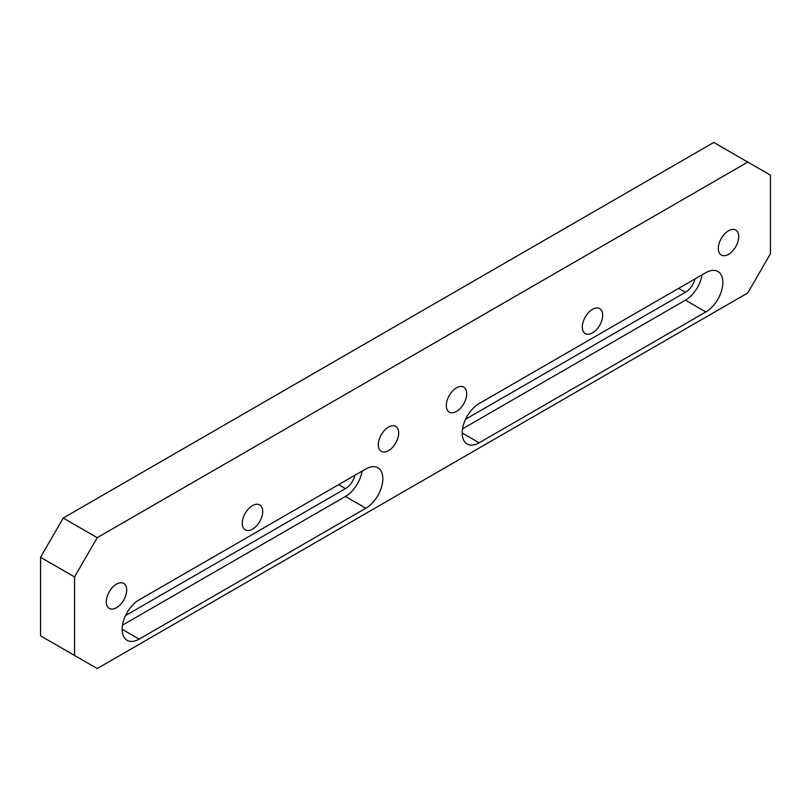 <?xml version="1.0" encoding="UTF-8"?>
<svg xmlns="http://www.w3.org/2000/svg" width="811" height="811" viewBox="0 0 811 811"><rect width="100%" height="100%" fill="white"/><g stroke="black" fill="none" stroke-linecap="round" stroke-linejoin="round"><path stroke-width="1.22" d="M63.217 518.047L713.781 142.452L770.45 175.166L770.45 253.691L747.783 292.953L97.219 668.548L40.55 635.834L40.55 557.309L74.551 576.935L97.219 537.683L63.217 518.047L40.55 557.309M97.219 537.683L747.783 162.078M74.551 655.46L74.551 576.935M695.068 278.893A14.426 8.333 -60 0 1 685.447 292.295L465.565 419.246M355.046 475.195A14.426 8.333 -60 0 1 345.435 488.607L125.553 615.549M365.832 468.971A24.046 13.878 -60 0 1 377.855 467.785A24.046 13.878 -60 0 1 381.535 487.046A24.046 13.878 -60 0 1 365.832 508.233L139.157 639.109A24.046 13.878 -60 0 1 127.134 640.295A24.046 13.878 -60 0 1 123.444 621.033A24.046 13.878 -60 0 1 139.157 599.846L365.832 468.971M122.502 625.169L345.435 496.454A24.046 13.878 120 0 0 362.091 471.13M479.169 442.796A24.046 13.878 -60 0 1 467.146 443.992A24.046 13.878 -60 0 1 463.466 424.721A24.046 13.878 -60 0 1 479.169 403.533L705.844 272.668A24.046 13.878 -60 0 1 717.867 271.472A24.046 13.878 -60 0 1 721.557 290.743A24.046 13.878 -60 0 1 705.844 311.931L479.169 442.796L462.169 432.983M462.513 428.857L685.447 300.151A24.046 13.878 120 0 0 702.103 274.828M262.693 511.508A14.426 8.333 -60 0 1 256.398 526.025A14.426 8.333 -60 0 1 245.277 529.887A14.426 8.333 -60 0 1 245.277 513.231A14.426 8.333 -60 0 1 259.702 504.898A14.426 8.333 -60 0 1 262.693 511.508M466.7 393.72A14.426 8.333 -60 0 1 460.405 408.237A14.426 8.333 -60 0 1 449.294 412.1A14.426 8.333 -60 0 1 449.294 395.444A14.426 8.333 -60 0 1 463.72 387.121A14.426 8.333 -60 0 1 466.7 393.72M738.72 236.68A14.426 8.333 -60 0 1 732.414 251.197A14.426 8.333 -60 0 1 721.303 255.059A14.426 8.333 -60 0 1 721.303 238.404A14.426 8.333 -60 0 1 735.729 230.071A14.426 8.333 -60 0 1 738.72 236.68M602.705 315.195A14.426 8.333 -60 0 1 596.409 329.712A14.426 8.333 -60 0 1 585.299 333.585A14.426 8.333 -60 0 1 585.299 316.929A14.426 8.333 -60 0 1 599.724 308.596A14.426 8.333 -60 0 1 602.705 315.195M126.688 590.033A14.426 8.333 -60 0 1 120.393 604.55A14.426 8.333 -60 0 1 109.272 608.412A14.426 8.333 -60 0 1 109.272 591.756A14.426 8.333 -60 0 1 123.698 583.423A14.426 8.333 -60 0 1 126.688 590.033M398.698 432.983A14.426 8.333 -60 0 1 392.402 447.5A14.426 8.333 -60 0 1 381.292 451.362A14.426 8.333 -60 0 1 381.282 434.706A14.426 8.333 -60 0 1 395.707 426.383A14.426 8.333 -60 0 1 398.698 432.983M685.447 292.295L678.645 288.371M345.435 488.607L338.633 484.674M365.832 508.233L345.435 496.454M139.157 639.109L122.157 629.285M705.844 311.931L685.447 300.151"/></g></svg>
